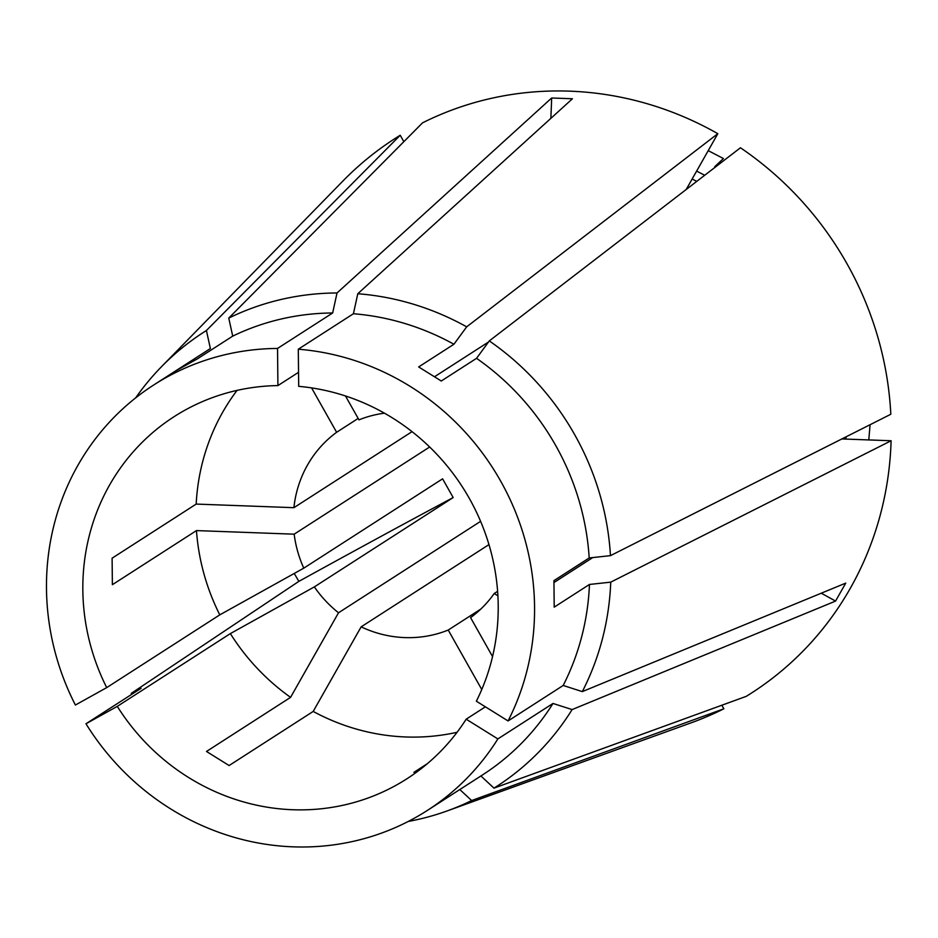 <?xml version="1.0" encoding="UTF-8"?>
<svg xmlns="http://www.w3.org/2000/svg" width="938" height="938" viewBox="0 0 938 938"><rect width="100%" height="100%" fill="white"/><g stroke="black" fill="none" stroke-linecap="round" stroke-linejoin="round"><path stroke-width="1.41" d="M480.748 609.114L448.223 630.055L481.769 689.5M488.956 544.603L361.142 626.854A114.354 108.632 -122.8 0 0 404.782 637.594A114.354 108.632 -122.8 0 0 448.223 630.055M429.651 447.004L294.169 534.179L196.464 530.591A215.248 204.484 -122.8 0 0 219.785 614.859L106.709 687.613A215.248 204.484 -122.8 0 1 174.046 416.707A215.248 204.484 -122.8 0 1 277.918 385.588L277.531 348.444L332.662 312.975L337.023 292.973L551.661 97.998L572.438 98.76L357.788 293.735L353.427 313.738A252.92 240.269 -122.8 0 1 453.922 344.246L418.665 366.934L441.282 381.016L476.539 358.328A252.92 240.269 -122.8 0 1 589.193 557.958L553.936 580.645L554.206 607.144L589.463 584.456A252.92 240.269 -122.8 0 1 563.187 685.467L582.31 691.611A270.238 256.719 -122.8 0 0 610.744 582.146L589.463 584.456M686.206 189.488L717.828 133.688A329.613 313.116 -122.8 0 0 569.812 91.162A329.613 313.116 -122.8 0 0 422.557 122.831L228.755 318.088L232.718 336.121L197.472 358.808L175.125 371.225L210.382 348.537A252.92 240.269 -122.8 0 0 208.787 349.557L153.656 385.026A252.92 240.269 -122.8 0 0 75.392 705.036L106.709 687.613M337.023 292.973A270.238 256.719 -122.8 0 0 228.755 318.088M427.318 763.708L413.904 772.337L421.045 768.797M480.596 521.352L338.524 612.772L290.569 697.356A215.248 204.484 -122.8 0 1 230.361 633.596L117.285 706.361A215.248 204.484 -122.8 0 0 292.738 809.74A215.248 204.484 -122.8 0 0 406.998 778.728A215.248 204.484 -122.8 0 0 466.174 719.188L485.38 706.83M361.142 626.854L313.186 711.438A215.248 204.484 -122.8 0 0 405.814 736.975A215.248 204.484 -122.8 0 0 457.064 732.285M117.285 706.361L85.968 723.773A252.92 240.269 -122.8 0 0 293.137 846.838A252.92 240.269 -122.8 0 0 427.388 810.409A252.92 240.269 -122.8 0 0 497.867 738.921L552.998 703.453L572.11 709.585L835.547 601.094A538.131 150.42 29.5 0 0 821.242 593.203M85.968 723.773L141.099 688.304L131.25 693.381A270.238 256.719 -122.8 0 0 131.812 694.284M427.388 810.409L482.507 774.94A252.92 240.269 -122.8 0 0 552.998 703.453M298.296 349.206L298.694 386.35A215.248 204.484 -122.8 0 1 476.363 701.214L508.068 720.947A252.92 240.269 -122.8 0 0 298.296 349.206L353.427 313.738M508.068 720.947L563.187 685.467M290.569 697.356L206.489 751.467L229.107 765.537L313.186 711.438M592.769 557.571L554.018 582.51M488.487 342.03L434.681 376.654M466.174 719.188L497.867 738.921M717.828 133.688L466.678 326.846L453.922 344.246M466.678 326.846A270.238 256.719 -122.8 0 0 357.788 293.735M841.867 438.937L891.1 440.754A329.613 313.116 -122.8 0 1 746.202 696.371L493.986 788.131L480.913 775.961M493.986 788.131A270.238 256.719 -122.8 0 0 572.11 709.585M891.1 440.754L610.744 582.146M582.31 691.611L845.748 583.119L835.547 601.094M384.428 413.177A114.354 108.632 -122.8 0 0 358.973 419.861L345.489 395.977M492.544 656.565L470.571 617.626A114.354 108.632 -122.8 0 0 494.209 593.508L497.609 591.327M497.89 595.806L494.209 593.508M277.531 348.444A252.92 240.269 -122.8 0 0 153.656 385.026M332.662 312.975A252.92 240.269 -122.8 0 0 232.718 336.121M131.25 693.381L298.87 581.361L294.227 573.458M230.361 633.596L314.347 586.895A114.354 108.632 -122.8 0 0 338.524 612.772M314.347 586.895L453.171 497.562L442.595 478.826L303.771 568.158A114.354 108.632 -122.8 0 1 294.169 534.179M219.785 614.859L303.771 568.158M237.056 390.384A215.248 204.484 -122.8 0 0 196.183 504.081L112.103 558.192L112.384 584.691L196.464 530.591M277.918 385.588L298.542 372.316M403.844 141.685L400.221 135.26L206.407 330.516L210.382 348.537M206.407 330.516A270.238 256.719 -122.8 0 0 161.395 366.817A270.238 256.719 -122.8 0 0 135.635 397.911M408.194 821.477A270.238 256.719 -122.8 0 0 447.168 810.924A270.238 256.719 -122.8 0 0 471.638 800.548L459.819 789.538M400.221 135.26A329.613 313.116 -122.8 0 0 342.921 181.011L161.395 366.817M447.168 810.924L691.482 722.694A329.613 313.116 -122.8 0 0 723.855 708.8L471.638 800.548M721.85 705.235L723.855 708.8M708.225 150.643L723.409 158.522L714.744 166.694M412.04 431.656L293.899 507.681L196.183 504.081M358.164 418.43L336.625 432.289A114.354 108.632 -122.8 0 0 293.899 507.681M336.625 432.289L311.58 387.886M489.296 340.916L740.457 147.77A329.613 313.116 -122.8 0 1 890.819 414.256L610.462 555.648A270.238 256.719 -122.8 0 0 489.296 340.916L476.539 358.328M610.462 555.648L589.193 557.958M298.87 581.361A538.131 10.259 150.6 0 1 453.171 497.562M551.661 97.998A538.131 140.161 -87.9 0 1 550.852 118.376M696.758 181.374A253.999 241.289 -122.8 0 0 692.138 179.017M704.673 175.289A260.623 247.585 -122.8 0 0 696.606 171.126M845.9 439.09A260.623 247.585 -122.8 0 0 846.111 436.803M868.787 439.934L870.089 424.703"/></g></svg>
